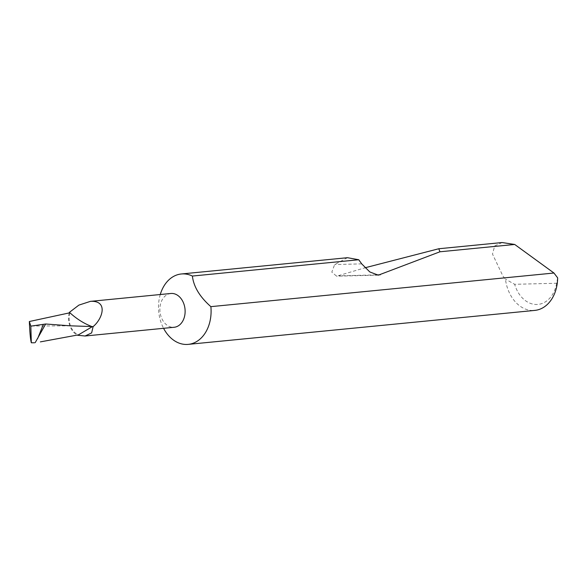 <?xml version="1.0" encoding="UTF-8"?>
<svg xmlns="http://www.w3.org/2000/svg" width="587" height="587" viewBox="0 0 587 587"><rect width="100%" height="100%" fill="white"/><g stroke="black" fill="none" stroke-linecap="round" stroke-linejoin="round"><path stroke-width="0.44" stroke-dasharray="2.94 2.2" d="M170.846 293.485A16.972 12.576 -95.6 0 0 159.943 311.147A16.972 12.576 -95.6 0 0 173.481 327.311A16.972 12.576 -95.6 0 0 174.156 327.275M69.266 312.9A16.972 12.576 -95.6 0 0 77.301 335.096M160.266 294.52A35.367 26.195 -95.6 0 0 158.571 309.826A35.367 26.195 -95.6 0 0 163.575 328.309M502.09 242.541L494.694 245.938L492.493 254.061L502.927 276.073L505.436 279.148A35.367 26.195 -95.6 0 0 534.801 310.406M347.453 257.7L334.656 264.539L331.809 272.141L336.637 276.191L364.975 267.789M69.904 312.776A16.223 12.019 -95.6 0 0 78.467 334.847M557.65 277.856L556.652 283.257L514.652 284.299L505.436 279.148M556.652 283.257A29.71 22.005 84.4 0 1 536.841 304.477A29.71 22.005 84.4 0 1 514.652 284.299M361.709 263.871L334.656 264.539M376.04 274.907L338.706 275.831M70.33 325.822L33.4 326.027M378.314 275.164L336.637 276.191"/><path stroke-width="0.88" d="M77.301 335.096A16.972 12.576 -95.6 0 0 77.616 335.25L85.086 336.006L174.156 327.275A16.972 12.576 -95.6 0 0 185.059 309.613A16.972 12.576 -95.6 0 0 171.521 293.441A16.972 12.576 -95.6 0 0 170.846 293.485L90.376 301.373L78.893 305.108L69.427 312.335A16.972 12.576 -95.6 0 0 69.266 312.9M85.086 336.006L91.645 332.902L93.128 326.599C102.564 318.836 108.191 301.043 91.403 301.292L90.376 301.373M364.975 267.789L438.79 248.749L439.934 251.786L378.314 275.164L369.825 271.957L361.709 263.871L358.745 259.748L192.389 276.051A35.367 26.195 -95.6 0 0 182.762 273.894A35.367 26.195 -95.6 0 0 181.346 273.975A35.367 26.195 -95.6 0 0 160.266 294.52M163.575 328.309A35.367 26.195 -95.6 0 0 186.827 344.459A35.367 26.195 -95.6 0 0 188.244 344.371A35.367 26.195 -95.6 0 0 211.019 308.527A35.367 26.195 -95.6 0 0 210.872 306.649L553.959 273.021L514.704 244.463L502.09 242.541L438.79 248.749M358.745 259.748L347.453 257.7L181.346 273.975M514.704 244.463L439.934 251.786M188.244 344.371L534.801 310.406A35.367 26.195 -95.6 0 0 557.65 277.856L553.959 273.021M77.616 335.25A153.185 113.482 -95.6 0 0 78.467 334.847L92.262 326.695C84.308 323.738 76.86 319.101 69.904 312.776L69.427 312.335M40.371 341.883L78.467 334.847M34.457 342.779L31.324 342.771C30.429 339.477 29.776 332.389 29.35 321.515L30.832 326.145L31.324 342.771M69.904 312.776L29.35 321.515M30.832 326.145L45.647 324.002L70.33 325.822L93.128 326.599M35.205 342.632L45.647 324.002M192.389 276.051C193.637 286.72 199.8 296.919 210.872 306.649M380.237 274.804L376.04 274.907M43.372 324.332L37.605 338.67"/></g></svg>

